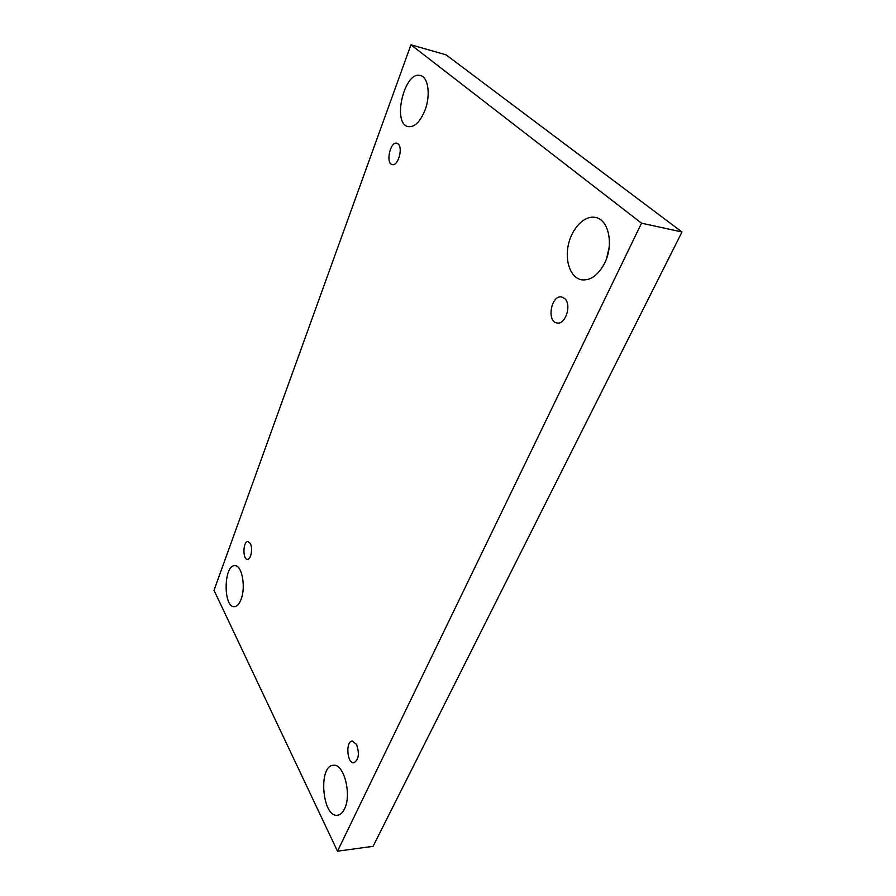 <?xml version="1.0" encoding="UTF-8"?>
<svg xmlns="http://www.w3.org/2000/svg" width="896" height="896" viewBox="0 0 896 896"><rect width="100%" height="100%" fill="white"/><g stroke="black" fill="none" stroke-linecap="round" stroke-linejoin="round"><path stroke-width="1.34" d="M410.939 44.8L214.01 590.296L337.501 851.2L373.083 846.317L681.99 231.986L446.051 54.835L410.939 44.8L641.525 223.182L681.99 231.986M609.19 247.173L606.749 258.014M337.501 851.2L641.525 223.182M344.467 808.976C342.608 812.773 340.323 814.856 337.602 815.226C322.258 817.925 317.946 765.576 333.29 765.307C343.75 763.067 352.072 794.606 344.467 808.976M604.733 262.965C598.338 275.139 590.654 280.762 581.672 279.832C570.752 277.973 564.648 261.475 568.344 244.843C571.883 228.178 584.55 215.018 595.482 217.448C608.698 219.464 613.995 244.653 604.733 262.965M424.928 110.41C420.101 121.979 414.523 127.389 408.206 126.627C391.765 123.906 404.421 70.28 420.515 75.555C428.378 77.123 430.786 95.558 424.928 110.41M241.024 599.48C239.198 604.128 236.97 606.525 234.338 606.67C223.037 607.611 223.619 564.693 234.853 565.678C241.92 564.906 246.086 587.126 241.024 599.48M250.264 543.413L247.934 541.486C242.95 540.982 242.469 559.653 247.475 559.317C251.003 559.765 253.042 548.15 250.264 543.413M398.171 143.987L396.827 143.237C390.163 141.221 385.437 163.576 392.28 164.562C397.97 166.443 403.29 148.03 398.171 143.987M564.637 298.491L561.646 296.979C551.085 294.661 546.37 321.989 557.122 322.997C565.6 325.002 571.973 304.461 564.637 298.491M356.53 744.397L352.274 741.07C345.374 741.115 347.032 763.874 353.898 762.776C358.758 759.741 359.643 753.614 356.53 744.397"/></g></svg>
